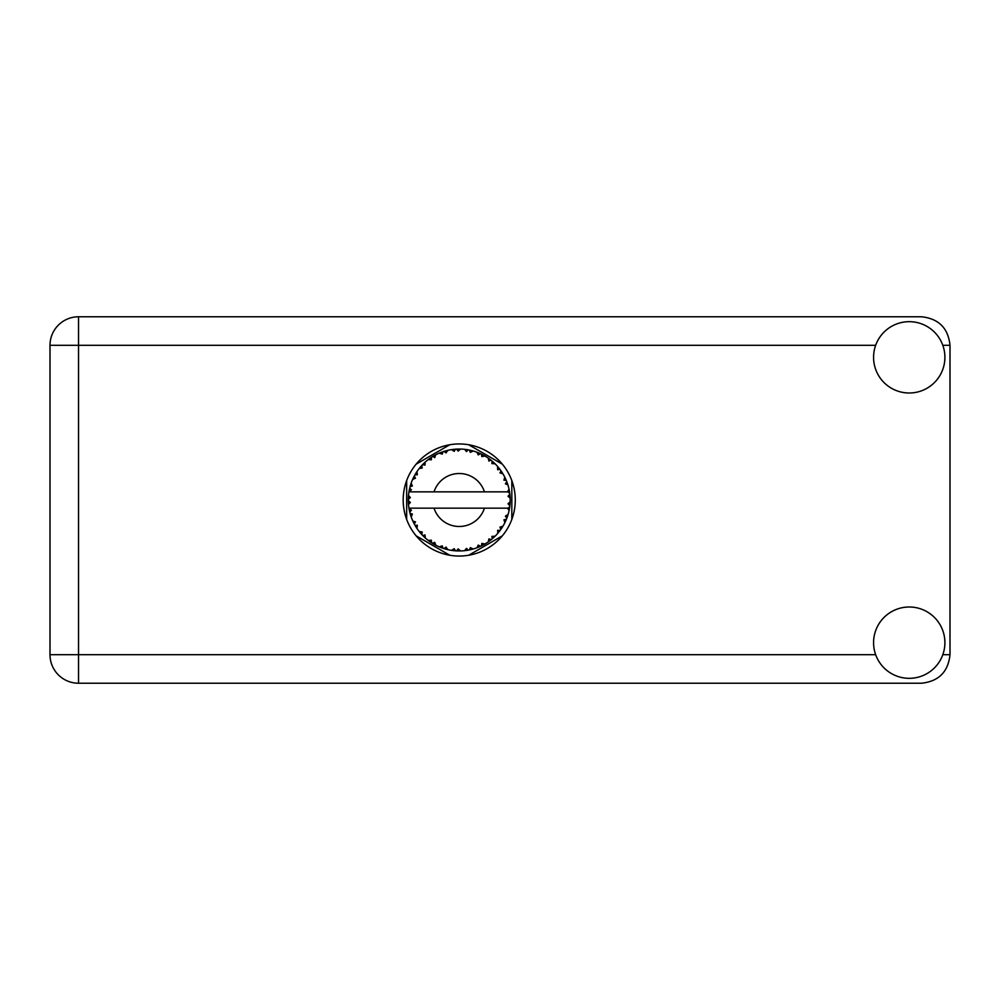 <?xml version="1.0" encoding="UTF-8"?>
<svg xmlns="http://www.w3.org/2000/svg" width="1000" height="1000" viewBox="0 0 1000 1000"><rect width="100%" height="100%" fill="white"/><g stroke="black" fill="none" stroke-linecap="round" stroke-linejoin="round"><path stroke-width="1.5" d="M449.75 444.762L416.15 464.162M502.325 464.162L468.725 444.762M511.825 519.4L511.825 480.6M468.725 555.237L502.325 535.837M416.15 535.837L449.75 555.237M406.662 480.6L406.662 519.4M909.237 678.325A35.663 35.663 0 0 0 944.9 642.663A35.663 35.663 0 0 0 909.237 607A35.663 35.663 0 0 0 873.575 642.663A35.663 35.663 0 0 0 909.237 678.325M909.237 393A35.663 35.663 0 0 0 944.9 357.337A35.663 35.663 0 0 0 909.237 321.675A35.663 35.663 0 0 0 873.575 357.337A35.663 35.663 0 0 0 909.237 393M459.237 443.95A56.05 56.05 0 0 0 403.188 500A56.05 56.05 0 0 0 459.237 556.05A56.05 56.05 0 0 0 515.288 500A56.05 56.05 0 0 0 459.237 443.95M875.662 345.312L78.537 345.312L78.537 654.688L50 654.688A28.537 28.537 0 0 0 78.537 683.225A28.537 28.537 0 0 1 50 654.688L50 345.312A28.537 28.537 0 0 1 78.537 316.775L921.462 316.775C938.675 318.6 948.188 328.1 950 345.312L950 654.688C948.188 671.9 938.675 681.4 921.462 683.225L78.537 683.225L78.537 654.688L875.662 654.688M472.962 549.062L473.188 549A50.95 50.95 0 0 0 476.75 547.85L480.45 546.325A50.95 50.95 0 0 0 481.413 545.875L484.938 543.987A50.95 50.95 0 0 0 488.1 541.987L491.3 539.6A50.95 50.95 0 0 0 492.125 538.913L495.075 536.225A50.95 50.95 0 0 0 497.638 533.488L500.15 530.375A50.95 50.95 0 0 0 500.775 529.513L502.95 526.175A50.95 50.95 0 0 0 504.762 522.888L506.413 519.25A50.95 50.95 0 0 0 506.8 518.263L508.088 514.475A50.95 50.95 0 0 0 509.025 510.85L509.725 506.912A50.95 50.95 0 0 0 509.85 505.863L510.15 501.875A50.95 50.95 0 0 0 510.15 498.125L510.15 497.85M510.025 504.137L510.125 502.575M510.112 502.837L510.15 502.038M409.45 489.162L409.212 490.337M409.425 489.312L409.025 491.388M413.713 477.113L413.188 478.2M413.688 477.175L412.738 479.162M420.838 466.512L420.213 467.238M430.412 457.987L429.588 458.562M429.613 458.55L428.462 459.4M446.438 450.688L444 451.375A50.95 50.95 0 0 0 442.987 451.712L442.1 452.025M441.712 452.163L440.825 452.488M440.138 452.762L439.25 453.137L442.262 454.125L442.987 451.712L439.338 453.162M457.4 449.087L456.575 449.125A50.95 50.95 0 0 0 455.513 449.188L455.412 449.188M454.162 449.3L452.713 449.475M452.638 449.475L451.912 449.575M470.125 450.225L469.312 450.05A50.95 50.95 0 0 0 468.263 449.85L468.162 449.837M467.238 449.675L465.737 449.462M466.863 449.625L464.513 449.325M483.663 455.288L481.413 454.125A50.95 50.95 0 0 0 480.45 453.675L480.363 453.638M479.75 453.363L478.762 452.938M490.7 459.925L489.85 459.275M489.513 459.012L488.862 458.55M501.25 471.175L500.775 470.487A50.95 50.95 0 0 0 500.15 469.625L500.087 469.538M499.325 468.55L498.4 467.413M505.887 479.513L505.4 478.425M505.225 478.075L504.888 477.375M509.525 491.8L509.312 490.588M509.212 490.1L509.05 489.3M510.15 501.875L508.013 503.713L509.85 505.863L510.025 504.175M509.988 504.513L510.087 503.312M508.088 514.475L505.4 516.163L506.838 518.162M507.188 517.25L507.663 515.85M502.95 526.175L499.938 527.137L500.825 529.438M501.538 528.413L502.2 527.4M502.038 527.638L502.762 526.5M484.938 543.987L481.838 543.387L481.5 545.825M483.438 544.837L484.613 544.188M474.988 548.462L476.5 547.938M460.225 550.938L460.562 550.938A50.95 50.95 0 0 0 464.3 550.7L468.263 550.15A50.95 50.95 0 0 0 469.312 549.95L469.412 549.925M470.625 549.663L471.362 549.487M454.663 550.75L455.513 550.812A50.95 50.95 0 0 0 456.575 550.875L457.512 550.925M457.788 550.925L460.175 550.938M439.338 546.838L442.987 548.288A50.95 50.95 0 0 0 444 548.625L444.1 548.65M445.363 549.025L446.7 549.388M434.925 544.775L435.6 545.138M416.037 527.013L416.725 528.088M410.387 514.487L410.938 516.2M408.325 501.875L408.4 503.35M509.075 510.588L507.525 508.15L484.45 508.15A26.5 26.5 0 0 1 434.025 508.15L408.95 508.15A50.95 50.95 0 0 0 408.963 508.237L409 508.488M409.575 511.375L409.762 512.15L411.413 510.25L408.963 508.237L409.762 512.15A50.95 50.95 0 0 0 410.025 513.188L411.213 517A50.95 50.95 0 0 0 412.587 520.487L412.7 520.737M413.05 521.512L414.338 524.075L415.462 521.812L412.875 521.138M419.9 532.388L420.562 533.162M420.65 533.275L420.112 532.625M413.663 522.775L414.338 524.075A50.95 50.95 0 0 0 414.85 525.013L414.862 525.05M415.562 526.237L415.95 526.862M442.188 548.013L442.987 548.288L442.262 545.875L439.25 546.862L441.125 547.625M446.012 547.087L444 548.625L447.863 549.663L446.012 547.087M447.8 549.587L447.863 549.663A50.95 50.95 0 0 0 451.538 550.363L451.812 550.413M451.538 550.363L455.513 550.812L454.2 548.65L451.538 550.363L452.612 550.513M460.562 550.938L458.137 548.9L456.575 550.875L460.5 550.875M466.812 550.388L468.263 550.15L466.463 548.375L464.575 550.675M473.188 549L470.337 547.638L469.35 549.938M479.113 546.912L480.45 546.325L478.263 545.062L477.013 547.75M490.15 540.5L491.3 539.6L488.875 538.913L488.325 541.838M495.075 536.225L491.912 536.4L492.225 538.825M499.25 531.538L500.15 530.375L497.625 530.325L497.812 533.288M505.838 520.6L506.413 519.25L503.95 519.825L504.888 522.638M411.213 517L412.388 514.062L410.062 513.312M414.85 525.013L416.95 528.413L417.362 525.275L415.062 525.4M416.962 528.325L416.95 528.413A50.95 50.95 0 0 0 419.15 531.438L421.737 534.487L422.262 532.025L419.15 531.438L421.737 534.487A50.95 50.95 0 0 0 422.463 535.262L422.488 535.288M422.463 535.262L425.337 538.038L424.963 534.888L422.775 535.588M425.325 537.95L425.337 538.038A50.95 50.95 0 0 0 428.225 540.425L431.488 542.737L431.388 540.212L428.225 540.425L431.488 542.737A50.95 50.95 0 0 0 432.388 543.3L432.762 543.538M434.712 542.325L432.388 543.3L435.863 545.275L434.712 542.325M435.838 545.188L435.863 545.275A50.95 50.95 0 0 0 439.25 546.862L439.5 546.975M424.075 536.862L424.825 537.575M433.6 544.025L434.25 544.4M441.175 547.638L442.025 547.95M408.4 496.613L408.288 499.462A50.95 50.95 0 0 0 408.288 500.538L408.288 500.662M409.012 491.425L408.963 491.763A50.95 50.95 0 0 0 408.95 491.85A50.95 50.95 0 0 0 408.488 495.475L408.462 495.75M409.762 512.15L409.125 509.175M409.212 509.675L409.412 510.65M408.963 508.237L409.562 511.3M408.488 495.562L408.425 496.238M408.413 496.388L408.288 499.462L410.387 497.575L408.488 495.475M415.262 474.263L414.85 474.988A50.95 50.95 0 0 0 414.338 475.925L412.587 479.513A50.95 50.95 0 0 0 411.213 483L410.025 486.812A50.95 50.95 0 0 0 409.762 487.85L409.725 487.975M410.425 485.4L410.025 486.812L412.388 485.938L411.112 483.25M408.55 504.45L410.387 502.425L408.288 500.538L408.488 504.525A50.95 50.95 0 0 0 408.95 508.15M410.025 513.188L410.275 514.1M412.675 520.525L414.338 524.075M411.175 483.075L410.962 483.713M410.737 484.387L410.513 485.112M410.475 485.25L410.7 484.525M423.062 464.125L422.463 464.738A50.95 50.95 0 0 0 421.737 465.513L419.15 468.562A50.95 50.95 0 0 0 416.95 471.587L415.325 474.175M415.513 473.85L414.85 474.988L417.362 474.725L416.95 471.587L416.413 472.4M408.375 497.088L408.325 497.925M408.288 500.538L408.413 503.6M411.213 483L410.838 484.075M412.675 479.475L415.462 478.188L414.275 476.037M416.95 471.587L416.525 472.225M416.35 472.488L415.625 473.65M439.25 453.137A50.95 50.95 0 0 0 435.863 454.725L432.388 456.7A50.95 50.95 0 0 0 431.488 457.262L428.225 459.575A50.95 50.95 0 0 0 425.337 461.962L423.175 464.012M423.5 463.688L422.463 464.738L424.963 465.112L425.138 462.15M409.762 487.85L408.963 491.763L411.413 489.75L409.65 488.275M408.55 495.55L408.288 499.462M419.237 468.537L422.262 467.975L421.65 465.613M419.7 467.863L420.238 467.212M432.912 456.375L434.712 457.675L435.625 454.85M411.238 483.088L410.025 486.812M509.5 508.363L509.725 506.912L507.95 508.15M509.963 495.175L510.15 498.125L509.85 494.137L508.013 496.287L510.15 498.125L510.112 497.175M509.938 494.938L509.85 494.137A50.95 50.95 0 0 0 509.725 493.088L509.7 492.95M507.612 491.85L509.725 493.088L509.588 492.15M425.337 461.962L424.5 462.725M428.225 459.575L431.388 459.787L431.375 457.337M433.65 455.938L432.975 456.337M434.575 455.412L433.713 455.9M451.538 449.637L454.2 451.35L455.513 449.188L451.538 449.637A50.95 50.95 0 0 0 447.863 450.337L447.587 450.4M408.95 491.85L484.45 491.85A26.5 26.5 0 0 0 434.025 491.85M484.45 491.85L507.525 491.85L509.025 489.15A50.95 50.95 0 0 0 508.088 485.525L508.013 485.262M507.463 483.55L506.8 481.737L505.4 483.837L507.887 484.837M508.013 485.475L506.8 481.737A50.95 50.95 0 0 0 506.413 480.75L506.4 480.712M506.413 480.75L504.762 477.113L503.95 480.175L506.25 480.337M504.738 477.2L504.762 477.113A50.95 50.95 0 0 0 502.95 473.825L502.812 473.6M501.125 470.988L499.938 472.863L502.95 473.825L502.362 472.863M499.875 469.275L497.638 466.512L497.625 469.675L500.062 469.513M497.638 466.512A50.95 50.95 0 0 0 495.075 463.775L494.875 463.587M491.912 463.6L495.075 463.775L492.125 461.087L491.912 463.6M492.762 461.637L492.125 461.087A50.95 50.95 0 0 0 491.3 460.4L491.2 460.325M488.3 458.15L488.875 461.087L490.962 460.125M488.1 458.013A50.95 50.95 0 0 0 484.938 456.012L484.7 455.875M484.938 456.012L481.413 454.125L481.838 456.613L484.938 456.012L483.95 455.45M476.95 452.225L478.263 454.938L480.325 453.612M476.75 452.15A50.95 50.95 0 0 0 473.188 451L472.925 450.925M471.775 450.613L469.312 450.05L470.337 452.362L473.188 451L472.1 450.7M464.65 449.338L466.463 451.625L468.125 449.825M464.3 449.3A50.95 50.95 0 0 0 460.562 449.062L460.3 449.062M459.1 449.05L456.575 449.125L458.137 451.1L460.562 449.062L459.6 449.05M444.775 451.15L444 451.375L446.012 452.912L447.863 450.337L446.812 450.588M416.962 471.675L414.85 474.988M425.325 462.05L422.463 464.738M434.8 455.288L433.862 455.812M446.7 450.613L444.837 451.125M444 451.375L447.163 450.5M460.562 449.062L457.512 449.075M435.838 454.812L432.388 456.7M452.45 449.5L455.375 449.2M460.475 449.062L459.85 449.05M473.188 451L470.325 450.275M447.863 450.337L445.412 450.962M459.363 449.05L458.113 449.062M460.5 449.125L456.575 449.125M464.55 449.325L467.825 449.775M472.025 450.675L470.988 450.425M477.587 452.463L479.15 453.1M495.075 463.775L492.9 461.75M473.113 451.037L469.312 450.05M476.8 452.238L480.05 453.488M483.888 455.412L482.95 454.9M493.237 462.05L492.125 461.087M494.025 462.762L493.363 462.163M502.95 473.825L501.35 471.325M484.85 456.025L481.413 454.125M494.2 462.938L493.413 462.212M501.6 471.688L501.163 471.05M501.775 471.95L502.325 472.8M491.3 460.4L488.125 458.1M498.75 467.825L498.188 467.15M505.863 479.45L505.575 478.825M507.312 483.113L506.85 481.863M502.863 473.8L500.775 470.487M507.475 483.6L507.75 484.438M510.075 496.662L510.012 495.675M509.725 493.088L509.025 489.15M509.725 506.912L509.175 510.15M510.087 498.062L509.85 494.137M509.025 510.85L509.25 509.738M505.163 522.075L504.762 522.888M505.4 521.575L505.763 520.763M507.4 516.625L507.887 515.15M505.288 521.8L505.737 520.825M497.7 533.425L498.275 532.75M504.738 522.8L506.413 519.25M497.638 533.488L498.375 532.625M491.3 539.6L488.1 541.987M489.3 541.138L490.087 540.55M434.025 508.15L484.45 508.15M497.638 533.4L500.15 530.375M493.825 537.413L494.575 536.712M482.262 545.45L481.538 545.812M476.838 547.812L477.812 547.45M476.75 547.85L477.65 547.513M470.688 549.65L471.413 549.475M472.238 549.263L471.575 549.438M464.387 550.688L465.275 550.588M465.763 550.538L464.3 550.7M476.8 547.762L480.45 546.325M473.113 548.962L470.238 549.75M458.2 550.938L458.9 550.95M451.625 550.375L452.287 550.475M452.987 550.562L453.875 550.662M464.363 550.625L468.263 550.15M453.137 550.588L453.8 550.662M440.1 547.212L439.25 546.862M451.613 550.312L455.513 550.812M440.375 547.325L441.375 547.712M430.275 541.912L430.913 542.35M420.763 533.4L421.737 534.487M942.812 654.688L950 654.688M950 345.312L942.812 345.312M50 345.312L78.537 345.312L78.537 316.775A28.537 28.537 0 0 0 50 345.312"/></g></svg>
